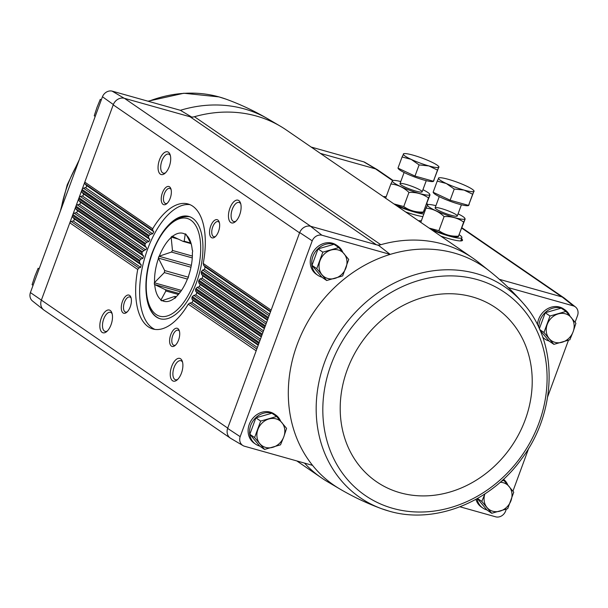 <?xml version="1.0" encoding="UTF-8"?>
<svg xmlns="http://www.w3.org/2000/svg" width="608" height="608" viewBox="0 0 608 608"><rect width="100%" height="100%" fill="white"/><g stroke="black" fill="none" stroke-linecap="round" stroke-linejoin="round"><path stroke-width="0.91" d="M363.736 161.834L375.805 168.963A9.454 8.178 -55.5 0 1 377.234 169.609L365.005 162.404A8.459 7.319 124.5 0 0 363.736 161.834L311.159 147.052M472.712 258.028A133.418 115.429 124.5 0 1 478.306 262.17L489.417 271.001A132.43 114.57 124.5 0 0 390.169 254.402L321.875 235.205L310.49 226.237L376.398 244.766L190.053 116.759A9.447 8.17 124.5 0 0 194.446 116.713A133.418 115.429 124.5 0 1 280.501 126.289A133.418 115.429 124.5 0 1 286.368 130.028L472.712 258.028A133.418 115.429 124.5 0 0 380.79 244.712A133.418 115.429 124.5 0 0 378.556 245.366L376.398 244.766A9.447 8.17 124.5 0 0 380.79 244.712L194.446 116.713M192.212 117.367L180.394 110.306L112.108 91.116A8.459 7.319 124.5 0 0 102.448 96.748L113.331 104.546A9.454 8.178 -55.5 0 1 124.146 98.238L112.108 91.116M190.053 116.759L124.146 98.238M375.805 168.963L320.37 153.383M321.837 277.134A17.708 15.322 -55.5 0 1 317.802 275.264L316.335 274.261A17.708 15.322 -55.5 0 1 312.436 253.156A17.708 15.322 -55.5 0 1 332.416 243.208A17.708 15.322 -55.5 0 1 336.391 245.062L337.858 246.065A17.708 15.322 -55.5 0 1 342.76 252.183M259.684 446.059A17.708 15.322 -55.5 0 1 255.649 444.19L254.19 443.179A17.708 15.322 -55.5 0 1 250.283 422.081A17.708 15.322 -55.5 0 1 270.271 412.125A17.708 15.322 -55.5 0 1 274.246 413.987L275.705 414.99A17.708 15.322 -55.5 0 1 280.607 421.108M378.556 245.366L390.169 254.402A132.43 114.57 124.5 0 0 312.55 465.356L244.264 446.166A8.459 7.319 124.5 0 1 242.995 445.596L230.766 438.391A9.454 8.178 124.5 0 1 227.62 428.404L256.166 350.824L188.26 304.175L189.848 303.042L191.961 302.579L193.093 300.496L191.984 299.113L191.908 297.479A64.934 31.244 -74.3 0 0 192.364 296.552L193.846 295.344L195.89 294.834L196.87 292.653L195.7 291.224L195.525 289.522A64.934 31.244 -74.3 0 0 195.92 288.549L197.304 287.28L199.287 286.725L200.123 284.445L198.892 282.971L198.618 281.208A64.934 31.244 -74.3 0 0 198.953 280.197L200.252 278.859L202.168 278.259L202.867 275.88L201.567 274.368L201.202 272.536A64.934 31.244 -74.3 0 0 201.468 271.48L202.669 270.074L204.524 269.428L205.071 266.95L203.703 265.392L203.232 263.484A64.934 31.244 -74.3 0 0 188.047 203.961A64.934 31.244 -74.3 0 0 152.692 228.768L152.699 230.356L85.029 183.874L86.252 185.334A1.414 1.224 124.5 0 1 85.409 187.614L83.44 188.176A1.892 1.634 124.5 0 0 82.088 189.476L41.382 300.094A9.447 8.17 124.5 0 0 44.012 310.126L230.12 437.965M321.875 235.205A8.459 7.319 124.5 0 0 312.223 240.844L240.175 436.666A8.459 7.319 124.5 0 0 242.995 445.596M499.366 279.323L562.149 296.97L573.511 305.93L508.341 287.614M506.32 509.162L505.552 511.252A8.459 7.319 124.5 0 1 495.892 516.884L459.998 506.798M539.988 330.174L549.108 341.08L553.873 344.356L543.947 332.485L550.004 316.016L565.987 311.425L575.913 323.296L573.146 331.71L569.856 339.766L553.873 344.356M565.987 311.425L561.222 308.15L545.239 312.748L539.357 328.738M338.8 247.578L334.035 244.302L318.052 248.892L311.995 265.362L321.921 277.233L326.686 280.508L316.76 268.63L322.818 252.168L338.8 247.578L348.726 259.449L342.669 275.91L326.686 280.508M477.371 498.537L486.955 510.006L491.72 513.281L481.794 501.402L484.72 494.35M276.648 416.495L271.882 413.22L255.9 417.818L249.842 434.279L259.768 446.158L264.533 449.426L254.608 437.555L260.665 421.086L276.648 416.495L286.573 428.366L283.807 436.78L280.516 444.836L264.533 449.426M227.726 428.1L30.4 292.577L102.448 96.748M30.4 292.577A8.459 7.319 124.5 0 0 32.498 301.006L43.609 309.837A9.454 8.178 124.5 0 0 44.247 310.285M113.331 104.546L113.225 104.85A9.447 8.17 124.5 0 1 124.42 98.314L310.764 226.313M41.276 300.405A9.454 8.178 124.5 0 0 43.609 309.837M377.234 169.609A9.454 8.178 -55.5 0 1 377.88 170.035M393.042 180.447L377.644 169.875A9.447 8.17 124.5 0 0 375.531 168.887L392.487 180.538M422.894 216.608A25.11 3.557 -159.8 0 1 405.62 211.941M461.518 238.67A25.11 3.557 -159.8 0 1 462.437 240.449A25.11 3.557 -159.8 0 1 440.762 236.079M152.692 228.768L84.793 182.126L82.088 189.476L149.044 235.471A64.934 31.244 -74.3 0 0 148.588 236.39L148.694 238.047L81.958 192.204L83.182 193.671A1.414 1.224 124.5 0 1 82.346 195.951L80.378 196.513A1.892 1.634 124.5 0 0 79.017 197.813L145.426 243.428A64.934 31.244 -74.3 0 0 145.031 244.393L145.236 246.118L78.896 200.541L80.112 202.008A1.414 1.224 124.5 0 1 79.276 204.288L77.307 204.85A1.892 1.634 124.5 0 0 75.954 206.142L142.333 251.742A64.934 31.244 -74.3 0 0 141.998 252.753L142.295 254.539L75.825 208.878L77.049 210.345A1.414 1.224 124.5 0 1 76.205 212.618L74.244 213.188A1.892 1.634 124.5 0 0 72.884 214.48L139.749 260.414A64.934 31.244 -74.3 0 0 139.483 261.47L139.878 263.317L72.762 217.216L73.978 218.675A1.414 1.224 124.5 0 1 73.142 220.955L71.174 221.525A1.892 1.634 124.5 0 0 69.821 222.817L137.72 269.458A64.934 31.244 -74.3 0 0 152.904 328.989A64.934 31.244 -74.3 0 0 188.26 304.175M85.029 183.874A1.892 1.634 124.5 0 1 84.793 182.126L113.225 104.85L299.569 232.849L268.432 317.475L201.468 271.48M171.692 366.411A11.81 5.677 -74.3 0 0 170.909 378.465A11.81 5.677 -74.3 0 0 176.898 380.114A11.81 5.677 -74.3 0 0 182.24 361.106A11.81 5.677 -74.3 0 0 171.692 366.411M170.757 334.681A9.447 4.545 -74.3 0 0 170.134 344.318A9.447 4.545 -74.3 0 0 174.922 345.64A9.447 4.545 -74.3 0 0 179.193 330.433A9.447 4.545 -74.3 0 0 170.757 334.681M101.285 318.052A11.81 5.677 -74.3 0 0 100.51 330.098A11.81 5.677 -74.3 0 0 106.499 331.755A11.81 5.677 -74.3 0 0 111.834 312.748A11.81 5.677 -74.3 0 0 101.285 318.052M122.436 301.492A9.447 4.545 -74.3 0 0 121.813 311.129A9.447 4.545 -74.3 0 0 126.608 312.451A9.447 4.545 -74.3 0 0 130.88 297.244A9.447 4.545 -74.3 0 0 122.436 301.492M159.501 159.828A11.81 5.677 -74.3 0 0 158.726 171.874A11.81 5.677 -74.3 0 0 164.715 173.523A11.81 5.677 -74.3 0 0 170.05 154.523A11.81 5.677 -74.3 0 0 159.501 159.828M162.389 192.903A9.447 4.545 -74.3 0 0 161.766 202.54A9.447 4.545 -74.3 0 0 166.562 203.862A9.447 4.545 -74.3 0 0 170.833 188.662A9.447 4.545 -74.3 0 0 162.389 192.903M229.908 208.187A11.81 5.677 -74.3 0 0 229.125 220.233A11.81 5.677 -74.3 0 0 235.114 221.89A11.81 5.677 -74.3 0 0 240.456 202.882A11.81 5.677 -74.3 0 0 229.908 208.187M210.702 226.092A9.447 4.545 -74.3 0 0 210.087 235.729A9.447 4.545 -74.3 0 0 214.875 237.052A9.447 4.545 -74.3 0 0 219.146 221.852A9.447 4.545 -74.3 0 0 210.702 226.092M486.879 509.907A17.708 15.322 -55.5 0 1 482.843 508.037L481.376 507.034A17.708 15.322 -55.5 0 1 475.927 499.343M537.464 324.725A17.708 15.322 -55.5 0 1 559.611 307.055A17.708 15.322 -55.5 0 1 563.586 308.917L565.045 309.92A17.708 15.322 -55.5 0 1 569.947 316.038M549.032 340.989A17.708 15.322 -55.5 0 1 544.996 339.112L543.529 338.109A17.708 15.322 -55.5 0 1 542.883 337.638M512.932 491.188L528.785 448.096M547.679 396.758L568.465 340.244M575.084 322.263L577.6 315.423A8.459 7.319 124.5 0 0 575.502 306.994A8.459 7.319 124.5 0 0 573.511 305.93M310.49 226.237A9.454 8.178 -55.5 0 0 299.676 232.545L299.569 232.849M562.149 296.97A9.454 8.178 -55.5 0 1 564.391 298.163L575.502 306.994M299.676 232.545L312.223 240.844M256.166 350.824L268.432 317.475M240.175 436.666L227.62 428.404M149.044 235.471L150.564 234.278L152.646 233.799L153.771 231.716L152.699 230.356M148.588 236.39L81.723 190.464A1.892 1.634 124.5 0 0 81.958 192.204M145.426 243.428L146.847 242.174L148.861 241.642L149.842 239.461L148.694 238.047M145.031 244.393L78.652 198.801A1.892 1.634 124.5 0 0 78.896 200.541M142.333 251.742L146.619 248.877L146.444 247.57L145.236 246.118M141.998 252.753L75.59 207.138A1.892 1.634 124.5 0 0 75.825 208.878M139.749 260.414L140.98 259.031L142.872 258.415L143.564 256.036L142.295 254.539M139.483 261.47L72.519 215.475A1.892 1.634 124.5 0 0 72.762 217.216M137.72 269.458L138.844 268.006L140.668 267.338L141.216 264.86L139.878 263.317M304.517 463.098A133.418 115.429 124.5 0 0 321.632 477.972A133.418 115.429 124.5 0 0 327.499 481.711L339.728 488.916A132.43 114.57 124.5 0 1 312.55 465.356M131.138 298.118A7.851 3.777 -74.3 0 0 129.816 296.993A7.851 3.777 -74.3 0 0 124.442 302.32A7.851 3.777 -74.3 0 0 125.567 312.109A7.851 3.777 -74.3 0 0 127.285 311.836M219.412 222.726A7.851 3.777 -74.3 0 0 218.082 221.601A7.851 3.777 -74.3 0 0 212.716 226.928A7.851 3.777 -74.3 0 0 213.834 236.71A7.851 3.777 -74.3 0 0 215.551 236.444M112.153 313.789A9.888 4.758 -74.3 0 0 110.458 312.337A9.888 4.758 -74.3 0 0 103.694 319.056A9.888 4.758 -74.3 0 0 105.108 331.383A9.888 4.758 -74.3 0 0 107.312 331.026M240.776 203.923A9.888 4.758 -74.3 0 0 239.081 202.472A9.888 4.758 -74.3 0 0 232.317 209.19A9.888 4.758 -74.3 0 0 233.73 221.517A9.888 4.758 -74.3 0 0 235.927 221.16M171.091 189.536A7.851 3.777 -74.3 0 0 169.769 188.412A7.851 3.777 -74.3 0 0 164.396 193.739A7.851 3.777 -74.3 0 0 165.52 203.52A7.851 3.777 -74.3 0 0 167.238 203.254M179.459 331.307A7.851 3.777 -74.3 0 0 178.129 330.182A7.851 3.777 -74.3 0 0 172.763 335.51A7.851 3.777 -74.3 0 0 173.88 345.298A7.851 3.777 -74.3 0 0 175.606 345.025M170.369 155.564A9.888 4.758 -74.3 0 0 168.674 154.113A9.888 4.758 -74.3 0 0 161.91 160.824A9.888 4.758 -74.3 0 0 163.324 173.158A9.888 4.758 -74.3 0 0 165.528 172.801M182.56 362.155A9.888 4.758 -74.3 0 0 180.865 360.704A9.888 4.758 -74.3 0 0 174.101 367.414A9.888 4.758 -74.3 0 0 175.514 379.742A9.888 4.758 -74.3 0 0 177.711 379.384M190 204.653A64.934 31.244 -74.3 0 0 147.615 249.158A64.934 31.244 -74.3 0 0 154.941 329.414M146.604 297.046A53.132 25.559 -74.3 0 0 160.086 318.744A53.132 25.559 -74.3 0 0 199.067 274.512A53.132 25.559 -74.3 0 0 188.837 216.448A53.132 25.559 -74.3 0 0 166.03 227.939M538.924 327.773A17.708 15.322 -55.5 0 1 561.078 308.066A17.708 15.322 -55.5 0 1 565.045 309.92M544.996 339.112A17.708 15.322 -55.5 0 1 542.701 337.121M317.802 275.264A17.708 15.322 -55.5 0 1 313.903 254.159A17.708 15.322 -55.5 0 1 333.883 244.211A17.708 15.322 -55.5 0 1 337.858 246.065M503.492 479.279A17.708 15.322 -55.5 0 1 507.794 484.956M482.843 508.037A17.708 15.322 -55.5 0 1 477.014 498.735M255.649 444.19A17.708 15.322 -55.5 0 1 251.75 423.084A17.708 15.322 -55.5 0 1 271.73 413.136A17.708 15.322 -55.5 0 1 275.705 414.99M255.9 417.818L260.665 421.086M249.842 434.279L254.608 437.555M283.807 436.78A15.352 13.277 -55.5 0 1 272.787 447.313A15.352 13.277 -55.5 0 1 259.829 443.673A15.352 13.277 -55.5 0 1 257.898 429.499A15.352 13.277 -55.5 0 1 268.918 418.973A15.352 13.277 -55.5 0 1 281.876 422.613A15.352 13.277 -55.5 0 1 283.807 436.78M501.425 481.171L503.842 480.343L513.76 492.222L507.703 508.683L491.72 513.281M502.976 479.758L503.842 480.343M477.508 498.454L481.794 501.402M500.179 482.281A15.352 13.277 -55.5 0 1 509.063 486.461A15.352 13.277 -55.5 0 1 510.994 500.635A15.352 13.277 -55.5 0 1 499.974 511.161A15.352 13.277 -55.5 0 1 487.023 507.52A15.352 13.277 -55.5 0 1 484.888 493.924M318.052 248.892L322.818 252.168M311.995 265.362L316.76 268.63M345.96 267.862A15.352 13.277 -55.5 0 1 334.94 278.388A15.352 13.277 -55.5 0 1 321.982 274.748A15.352 13.277 -55.5 0 1 320.051 260.581A15.352 13.277 -55.5 0 1 331.071 250.048A15.352 13.277 -55.5 0 1 344.022 253.688A15.352 13.277 -55.5 0 1 345.96 267.862M539.737 329.589L543.947 332.485M545.239 312.748L550.004 316.016M573.146 331.71A15.352 13.277 -55.5 0 1 562.126 342.243A15.352 13.277 -55.5 0 1 549.176 338.603A15.352 13.277 -55.5 0 1 547.238 324.429A15.352 13.277 -55.5 0 1 558.258 313.903A15.352 13.277 -55.5 0 1 571.216 317.543A15.352 13.277 -55.5 0 1 573.146 331.71M39.11 268.903L38.144 268.234L34.854 276.29L32.087 284.704L33.052 285.365M95.205 116.447L94.24 115.778L97.006 107.365L100.297 99.317L101.262 99.978M190.646 243.018L184.186 241.201L185.288 233.814A35.773 17.214 105.7 0 1 186.094 234.369L191.353 244.469M186.124 234.962A35.302 16.986 -74.3 0 1 190.426 241.422A35.302 16.986 -74.3 0 1 192.227 249.972L192.516 250.169A35.773 17.214 105.7 0 1 192.614 251.834L192.371 252.48A35.302 16.986 -74.3 0 1 188.548 275.971L188.579 276.564A35.773 17.214 105.7 0 1 187.918 278.373L187.545 278.684A35.302 16.986 -74.3 0 1 176.031 296.902L175.796 297.54A35.773 17.214 105.7 0 1 174.754 298.429L175.188 296.423L176.229 296.712M161.933 300.565L160.839 300.261A35.773 17.214 105.7 0 0 161.644 300.816L174.101 296.62A28.576 13.748 -74.3 0 0 175.188 296.423M178.372 294.477L165.878 290.966L160.839 300.261M179.162 293.542L165.346 289.659A28.576 13.748 -74.3 0 0 165.878 290.966M165.346 289.659L154.417 284.46A35.773 17.214 105.7 0 1 154.318 282.788L164.342 272.589L187.393 279.072M180.515 291.794L154.417 284.46M181.48 290.426L154.318 282.788M188.351 277.202L164.669 270.552A28.576 13.748 -74.3 0 0 164.342 272.589M164.669 270.552L158.346 258.066A35.773 17.214 105.7 0 1 159.015 256.257L171.471 252.062L192.272 257.906M190.965 267.231L158.346 258.066M191.338 265.339L159.015 256.257M192.364 256.067L172.474 250.473A28.576 13.748 -74.3 0 0 171.471 252.062M172.474 250.473L171.137 237.082A35.773 17.214 105.7 0 1 172.178 236.2L183.107 241.399L190.935 243.603M178.418 239.126L171.137 237.082M184.186 241.201A28.576 13.748 -74.3 0 0 183.107 241.399M154.706 284.658A35.302 16.986 -74.3 0 0 160.801 299.668M158.384 258.658A35.302 16.986 -74.3 0 0 154.554 282.15M170.901 237.728A35.302 16.986 -74.3 0 0 159.387 255.938M184.916 234.133A35.302 16.986 -74.3 0 0 172.459 236.39M162.009 300.496A35.302 16.986 -74.3 0 0 174.45 298.247A35.302 16.986 -74.3 0 0 174.466 298.232M421.329 220.856A23.613 3.344 20.2 0 0 418.502 220.795M431.794 229.923A23.613 3.344 20.2 0 0 461.905 237.614A23.613 3.344 20.2 0 0 459.291 234.802M437.228 181.1L433.124 192.257L450.133 200.207L468.548 205.382L473.921 191.269L472.652 194.226L464.018 190.068L454.237 189.05L446.31 183.51L437.228 181.1L438.619 178.326M469.254 203.976L468.776 205.268A18.894 2.675 -159.8 0 1 458.858 204.113A18.894 2.675 -159.8 0 1 433.291 192.341M450.133 200.207L454.237 189.05M468.548 205.382L472.652 194.226M474.042 191.452L473.921 191.269A18.894 2.675 -159.8 0 1 464.018 190.068A18.894 2.675 -159.8 0 1 446.31 183.51A18.894 2.675 -159.8 0 1 438.497 178.144A18.894 2.675 -159.8 0 1 439.265 177.764A18.894 2.675 -159.8 0 1 448.4 179.345A18.894 2.675 -159.8 0 1 466.116 185.904A18.894 2.675 -159.8 0 1 473.617 190.403A18.894 2.675 -159.8 0 1 473.921 191.269M458.075 213.849A19.973 2.827 -159.8 0 1 464.603 217.938A19.973 2.827 -159.8 0 1 445.223 214.563A19.973 2.827 -159.8 0 1 428.283 204.569A19.973 2.827 -159.8 0 1 435.913 205.694M441.324 208.559A11.81 1.672 -159.8 0 1 452.968 212.929A11.81 1.672 -159.8 0 1 457.087 216.167A11.81 1.672 -159.8 0 1 445.626 213.476A11.81 1.672 -159.8 0 1 435.153 208.103A11.81 1.672 -159.8 0 1 441.324 208.559M427.492 205.185L426.01 208.134C432.828 208.757 438.854 211.569 444.091 216.577C451.417 216.228 457.938 218.059 463.646 222.08L465.128 219.123L464.603 217.938M465.128 219.123L458.455 236.193C451.121 236.542 444.6 234.711 438.892 230.69L444.091 216.577M429.278 228.198A19.973 2.827 -159.8 0 0 455.324 236.74A19.973 2.827 -159.8 0 0 457.664 236.801L458.386 236.687L463.646 222.08M420.82 222.247L426.01 208.134M438.892 230.69L429.073 228.053M386.186 196.718A23.613 3.344 20.2 0 0 383.359 196.658M396.652 205.785A23.613 3.344 20.2 0 0 423.844 214.016M424.893 211.174A23.613 3.344 20.2 0 0 424.148 210.664M402.086 156.963L397.982 168.12L414.99 176.069L433.405 181.245L438.786 167.132L437.509 170.088L428.883 165.931L419.102 164.912L411.168 159.372L402.086 156.963L403.484 154.189M434.112 179.839L433.633 181.131A18.894 2.675 -159.8 0 1 423.715 179.976A18.894 2.675 -159.8 0 1 398.156 168.203M414.99 176.069L419.102 164.912M433.405 181.245L437.509 170.088M438.908 167.314L438.786 167.132A18.894 2.675 -159.8 0 1 428.883 165.931A18.894 2.675 -159.8 0 1 411.168 159.372A18.894 2.675 -159.8 0 1 403.362 154.006A18.894 2.675 -159.8 0 1 404.122 153.626A18.894 2.675 -159.8 0 1 413.265 155.207A18.894 2.675 -159.8 0 1 430.973 161.766A18.894 2.675 -159.8 0 1 438.474 166.265A18.894 2.675 -159.8 0 1 438.786 167.132M422.932 189.711A19.973 2.827 -159.8 0 1 429.461 193.792A19.973 2.827 -159.8 0 1 410.088 190.426A19.973 2.827 -159.8 0 1 393.148 180.432A19.973 2.827 -159.8 0 1 400.771 181.556M406.182 184.422A11.81 1.672 -159.8 0 1 417.825 188.792A11.81 1.672 -159.8 0 1 421.944 192.029A11.81 1.672 -159.8 0 1 410.484 189.339A11.81 1.672 -159.8 0 1 400.011 183.958A11.81 1.672 -159.8 0 1 406.182 184.422M392.35 181.04L390.868 183.996C397.685 184.619 403.712 187.431 408.948 192.44C416.282 192.09 422.803 193.922 428.511 197.942L429.993 194.986L429.461 193.792M429.993 194.986L423.312 212.048C415.986 212.405 409.465 210.573 403.758 206.553L408.948 192.44M394.136 204.052A19.973 2.827 -159.8 0 0 420.181 212.602A19.973 2.827 -159.8 0 0 422.522 212.663L423.252 212.549L428.511 197.942M385.677 198.109L390.868 183.996M403.758 206.553L393.931 203.916M561.876 296.886L461.806 228.152M427.629 204.676L426.672 204.014M271.13 310.126L203.232 263.484M268.067 318.463L201.202 272.536M265.362 325.812L198.953 280.197M264.997 326.8L198.618 281.208M262.299 334.149L195.92 288.549M261.934 335.137L195.525 289.522M259.228 342.486L192.364 296.552M258.864 343.474L191.908 297.479M270.666 311.387L203.703 265.392M153.771 231.716L86.252 185.334M152.646 233.799L85.409 187.614M269.648 314.169L204.524 269.428M270.484 311.889L205.071 266.95M269.086 315.696L202.669 270.074M150.564 234.278L83.44 188.176M267.604 319.724L201.567 274.368M149.842 239.461L83.182 193.671M148.861 241.642L82.346 195.951M266.578 322.506L202.168 278.259M267.421 320.226L202.867 275.88M266.015 324.034L200.252 278.859M146.847 242.174L80.378 196.513M264.533 328.062L198.892 282.971M146.444 247.57L80.112 202.008M145.608 249.85L79.276 204.288M263.515 330.843L199.287 286.725M264.351 328.563L200.123 284.445M262.952 332.371L197.304 287.28M143.655 250.42L77.307 204.85M261.47 336.399L195.7 291.224M143.564 256.036L77.049 210.345M142.872 258.415L76.205 212.618M260.444 339.173L195.89 294.834M261.288 336.893L196.87 292.653M259.882 340.708L193.846 295.344M140.98 259.031L74.244 213.188M258.4 344.736L191.984 299.113M141.216 264.86L73.978 218.675M140.668 267.338L73.142 220.955M257.382 347.51L191.961 302.579M258.218 345.23L193.093 300.496M256.819 349.045L189.848 303.042M138.844 268.006L71.174 221.525M461.138 239.712A24.844 3.519 -159.8 0 1 461.913 240.783M461.001 240.076A24.791 3.511 -159.8 0 1 461.639 240.852M525.555 306.105A127.817 110.588 124.5 0 0 523.047 303.118L523.047 303.118A127.817 110.588 124.5 0 0 341.415 329.703A127.817 110.588 124.5 0 0 381.778 508.782L381.778 508.782A127.817 110.588 124.5 0 0 388.877 511.062M392.867 508.372A123.158 106.544 124.5 0 0 546.022 362.049A123.158 106.544 124.5 0 0 365.993 311.456A123.158 106.544 124.5 0 0 392.867 508.372M400.178 492.776A105.435 91.215 124.5 0 0 531.301 367.506A105.435 91.215 124.5 0 0 377.173 324.186A105.435 91.215 124.5 0 0 400.178 492.776M180.394 110.306A132.43 114.57 -55.5 0 1 268.272 119.084L280.501 126.289M61.112 209.114A127.817 110.588 -55.5 0 1 78.151 162.792M148.512 101.346A127.817 110.588 -55.5 0 1 219.123 96.938A127.817 110.588 -55.5 0 1 226.222 99.218L226.222 99.218C240.768 104.53 254.782 111.15 268.272 119.084M152.479 252.898A50.768 24.426 -74.3 0 0 168.933 315.37A50.768 24.426 -74.3 0 0 198.991 233.677A50.768 24.426 -74.3 0 0 152.479 252.898M321.632 477.972L296.841 460.948M563.753 297.715L461.943 227.78M428.184 204.584L426.808 203.642M489.417 271.001C501.668 280.736 512.878 291.445 523.047 303.118C558.615 342.334 557.528 411.738 521.383 459.169C490.314 502.482 434.522 524.643 388.991 511.1L381.778 508.782C367.232 503.47 353.218 496.85 339.728 488.916M226.222 99.218L219.009 96.9L183.829 93.244L148.002 101.202M60.321 211.242L67.214 184.832L79.215 159.904M161.082 319.025C144.468 314.8 141.436 281.268 152.258 252.639C162.328 227.141 174.853 215.171 189.833 216.722M461.905 237.614L460.682 240.943M439.242 196.627L435.123 207.837M461.404 204.782L457.284 215.984M439.265 177.764L438.68 177.855M473.617 190.403L474.118 190.988M428.283 204.569L427.561 204.683M404.107 172.49L399.98 183.692M426.261 180.644L422.142 191.847M404.122 153.626L403.537 153.718M438.474 166.265L438.976 166.85M393.148 180.432L392.418 180.546"/></g></svg>

